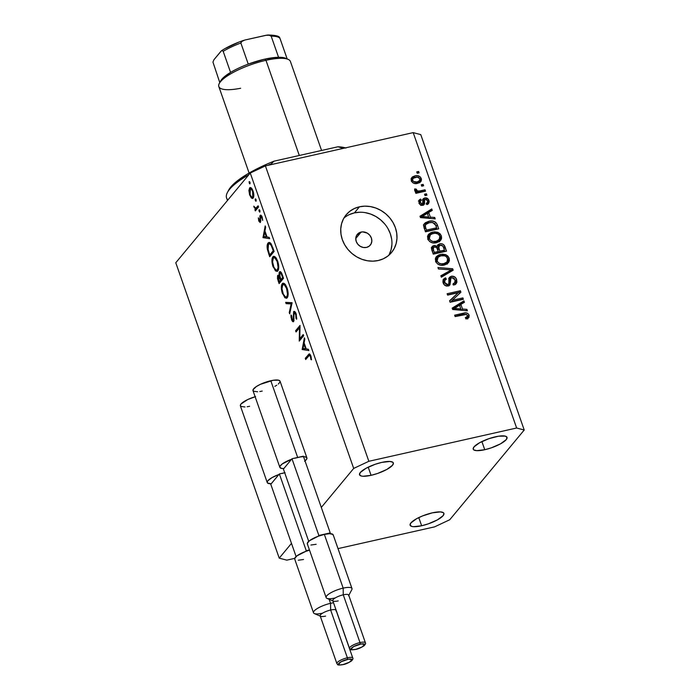 <?xml version="1.0" encoding="UTF-8"?>
<svg xmlns="http://www.w3.org/2000/svg" width="700" height="700" viewBox="0 0 700 700"><rect width="100%" height="100%" fill="white"/><g stroke="black" fill="none" stroke-linecap="round" stroke-linejoin="round"><path stroke-width="1.05" d="M361.113 232.068A8.426 7.446 -140.3 0 1 370.256 235.856A8.426 7.446 -140.3 0 1 370.291 245.123A8.426 7.446 -140.3 0 1 366.494 247.415L363.387 247.485L360.342 246.374L357.831 244.256L356.221 241.447L355.775 238.385L356.545 235.524L359.686 232.549L362.644 231.884L367.264 233.109L369.775 235.226L371.385 238.035L371.831 241.106L371.061 243.959L369.189 246.181L366.494 247.415A8.426 7.446 -140.3 0 1 357.35 243.635A8.426 7.446 -140.3 0 1 357.315 234.36A8.426 7.446 -140.3 0 1 361.113 232.068L355.766 238.516L361.113 232.068M388.762 255.325A29.496 26.049 39.7 0 0 385.044 224.35A29.496 26.049 39.7 0 0 354.401 212.888L359.45 206.806A29.496 26.049 -140.3 0 1 391.431 220.045A29.496 26.049 -140.3 0 1 391.554 252.499A29.496 26.049 -140.3 0 1 378.254 260.514L372.899 261.161L367.386 260.759L361.935 259.306L356.746 256.874L352.021 253.549L347.944 249.454L344.671 244.755L342.326 239.636L340.996 234.281L340.743 228.9L341.574 223.711L343.446 218.899L346.299 214.655L350.009 211.138L354.454 208.486L359.45 206.806L364.805 206.159L370.317 206.561L375.769 208.014L380.957 210.446L385.683 213.771L389.76 217.866L393.033 222.565L395.377 227.684L396.699 233.039L396.961 238.42L396.13 243.609L394.257 248.421L391.405 252.665L387.695 256.183L383.25 258.834L378.254 260.514A29.496 26.049 -140.3 0 1 346.273 247.275A29.496 26.049 -140.3 0 1 346.15 214.821A29.496 26.049 -140.3 0 1 359.45 206.806L354.401 212.888A29.496 26.049 39.7 0 0 343.892 218.085M495.477 436.791A17.911 4.725 -19.3 0 1 507.019 437.334A17.911 4.725 -19.3 0 1 484.75 449.724L481.889 441.551L484.75 449.724L491.321 447.842L500.526 443.835L506.222 439.626L507.045 437.43L505.295 436.118L498.523 436.205L488.906 438.672L479.701 442.68L474.014 446.88L473.183 449.085L473.742 449.864L476.709 450.642L484.75 449.724A17.911 4.725 -19.3 0 1 473.218 449.173A17.911 4.725 -19.3 0 1 495.477 436.791M432.373 512.829A17.911 4.725 -19.3 0 1 443.914 513.38A17.911 4.725 -19.3 0 1 421.645 525.761L418.784 517.589L421.645 525.761L428.216 523.88L437.421 519.872L443.118 515.673L443.94 513.468L443.38 512.689L440.422 511.91L432.373 512.829L422.52 515.935L416.605 518.718L410.909 522.926L410.078 525.122L411.828 526.435L413.604 526.689L421.645 525.761A17.911 4.725 -19.3 0 1 410.113 525.219A17.911 4.725 -19.3 0 1 432.373 512.829M381.797 462.394A17.911 4.725 -19.3 0 1 393.339 462.945A17.911 4.725 -19.3 0 1 371.07 475.326L368.209 467.154L371.07 475.326L377.641 473.445L386.846 469.438L392.534 465.238L393.365 463.032L392.805 462.254L389.839 461.475L381.797 462.394L375.226 464.275L366.021 468.282L360.325 472.491L359.502 474.688L361.252 476L363.029 476.254L371.07 475.326A17.911 4.725 -19.3 0 1 359.529 474.784A17.911 4.725 -19.3 0 1 381.797 462.394M420.77 134.619L524.221 430.01L449.75 519.741L434.595 526.864L338.004 548.616L434.595 526.864L449.75 519.741L524.221 430.01L420.77 134.619L413.192 132.624L265.405 165.909L368.848 461.291L516.635 428.006L413.192 132.624L516.635 428.006L524.221 430.01L516.635 428.006L368.848 461.291L265.405 165.909L250.25 173.031L175.779 262.754L279.23 558.145L291.48 543.375L279.23 558.145L175.779 262.754L250.25 173.031L353.692 468.423L250.25 173.031L265.405 165.909L413.192 132.624L420.77 134.619M321.309 507.439L353.692 468.423L368.848 461.291L353.692 468.423L321.309 507.439M299.757 338.739L303.223 334.565L303.642 335.764L299.233 341.092L299.512 327.775L296.039 331.966L295.61 330.759L300.029 325.439L299.757 338.739L300.029 325.439L295.61 330.759L296.039 331.966L299.512 327.775L299.233 341.092L303.642 335.764L303.223 334.565L299.757 338.739L301.507 338.345L299.757 338.739M293.256 320.381L294.096 320.189L293.256 320.381L292.005 319.086L291.655 315.779L290.999 315.017L291.506 319.498L292.11 319.366L291.506 319.498C292.25 321.44 292.976 322.131 293.694 321.562L294.061 312.804L295.733 314.536L296.319 314.405L295.733 314.536L296.021 318.369L296.765 318.203L296.021 318.369L296.642 319.235L296.179 313.985C295.33 311.771 294.481 310.975 293.641 311.596L294.91 311.727L296.047 313.626L296.642 319.235L296.021 318.369L295.733 314.536L294.534 312.681L293.79 313.81L293.694 321.562L292.303 321.125L290.999 317.161L290.999 315.017L291.655 315.779L292.005 319.086L292.626 320.267L293.335 320.267L293.641 311.596L293.072 320.504L294.088 320.276M292.075 302.715L289.704 313.889L289.249 312.602L291.165 303.931L286.116 303.651L285.67 302.356L292.075 302.715L285.67 302.356L286.116 303.651L291.165 303.931L289.249 312.602L289.704 313.889L292.075 302.715M287.053 287.928L287.84 290.832L287.936 296.188L286.738 298.2L284.882 297.771L281.995 292.189L281.549 285.285L282.502 283.447L283.964 283.29L285.556 284.812L287.053 287.928L283.071 283.15L282.266 283.692C280.971 285.81 281.033 289.126 282.45 293.632L286.431 298.314L287.227 297.78C288.505 295.662 288.444 292.381 287.053 287.928M277.646 261.074L278.434 263.979L278.539 269.334L277.331 271.346L275.476 270.918L272.598 265.335L272.142 258.431L273.105 256.594L274.566 256.436L276.15 257.959L277.646 261.074L273.665 256.296L272.86 256.839C271.565 258.956 271.626 262.273 273.044 266.779L277.034 271.46L277.83 270.926C279.099 268.809 279.037 265.527 277.646 261.074M269.649 238.682L262.999 237.632L265.186 225.943L265.65 227.255L264.924 230.939L267.059 237.029L269.185 237.361L269.649 238.682L269.185 237.361L267.059 237.029L264.924 230.939L265.65 227.255L265.186 225.943L262.999 237.632L266.245 236.906L262.999 237.632L269.649 238.682M249.961 182.236L249.812 183.89L249.086 181.816L249.882 182.026L249.2 181.562L249.226 183.12L249.987 183.803L249.961 182.236M253.155 198.1L252.42 198.502L251.282 197.907L249.515 194.504L248.929 190.216L249.953 187.635L251.773 188.501L253.199 191.52L253.82 195.186L253.155 198.1C254.074 196.577 254.039 194.215 253.032 191.013C251.869 188.02 250.723 186.996 249.594 187.941L248.92 190.671L249.69 195.037L251.536 198.135L253.4 197.715L251.536 198.135L253.155 198.1L252.586 198.485M256.051 199.623L255.902 201.276L255.141 199.588L255.369 198.879L255.876 199.229L255.29 198.949L255.316 200.506L256.078 201.189L256.051 199.623M258.134 205.8L258.554 207.008L255.325 210.893L254.905 209.694L255.377 209.116L253.75 206.185L255.701 208.268L258.134 205.8L255.771 208.25L257.924 207.769L255.868 208.232L253.75 206.185L255.377 209.116L254.905 209.694L255.325 210.893L258.554 207.008L258.134 205.8M259.849 210.464L259.7 212.117L258.939 210.429L259.166 209.729L259.674 210.07L259.088 209.79L259.114 211.356L259.875 212.03L259.849 210.464M260.654 216.475L262.29 217.464L261.774 217.586L262.692 220.377L262.15 217.044L260.207 215.294L260.908 215.136L259.875 216.352L261.66 215.95L259.875 216.352L260.041 218.662L260.575 218.54L260.041 218.662L260.199 220.465L260.785 220.334L260.024 221.156L260.811 220.972L259.14 220.404L258.326 217.814L258.746 220.876L260.181 222.539L258.834 221.121L258.326 217.814L259.928 221.226L259.989 215.722L260.899 215.136L261.94 216.501L262.692 220.377L261.52 216.991L260.706 216.423L260.461 222.338L260.461 217.175L261.774 216.151M268.1 242.996L269.727 242.498L271.014 243.644L274.111 251.422L269.692 256.743L267.225 248.491L267.164 245.516L268.1 242.996C267.085 244.178 266.858 246.374 267.409 249.576L269.692 256.743L274.111 251.422L272.65 247.257L268.966 242.41L268.1 242.996L269.92 242.585L268.1 242.996M282.24 274.645L283.509 278.276L279.099 283.596L277.489 278.582L277.559 275.774L278.267 275.109L279.265 275.809L279.072 272.912L279.773 271.626L280.875 272.037L282.24 274.645C281.33 272.116 280.411 271.189 279.484 271.863L279.265 275.809L277.777 275.389L278.18 280.971L279.099 283.596L283.509 278.276L282.24 274.645M308.831 350.569L302.181 349.527L304.369 337.829L304.832 339.141L304.106 342.834L306.241 348.915L308.368 349.256L308.831 350.569L308.368 349.256L306.241 348.915L304.106 342.834L304.832 339.141L304.369 337.829L302.181 349.527L305.436 348.793L302.181 349.527L308.831 350.569M310.406 356.449L309.304 355.311L305.681 359.511L305.261 358.304L309.444 353.876L310.887 355.976L311.509 359.826L310.922 359.529L310.406 356.449L310.922 359.529L311.509 359.826L310.887 355.976L309.225 353.876L305.261 358.304L305.681 359.511L309.4 355.276L311.001 356.317L310.406 356.449M294.709 558.364L286.808 560.149L279.23 558.145L286.808 560.149L294.709 558.364M452.331 300.265L462.892 297.894L463.383 299.285L450.117 302.269L449.593 300.79L458.185 292.74L447.615 295.12L447.125 293.729L460.39 290.736L460.906 292.233L452.331 300.265L460.906 292.233L460.39 290.736L447.125 293.729L447.615 295.12L458.185 292.74L449.593 300.79L450.117 302.269L463.383 299.285L462.892 297.894L461.72 299.661L462.892 297.894L452.331 300.265L451.071 301.787L452.331 300.265M449.059 278.119L451.325 276.229L454.615 276.815L456.514 279.186L456.934 282.135L456.067 283.832L453.758 285.084L453.101 283.727L454.877 282.564L455.175 280.131L453.871 278.04L451.579 277.69L450.459 279.186L449.995 284.821L448.49 285.88L446.145 285.941L443.879 284.331L442.916 282.074L443.17 279.694L444.894 278.136L445.664 277.882L446.32 279.23L444.675 280.411L444.868 282.966L446.241 284.428L448.044 284.471L449.05 283.281L449.094 278.023L451.325 276.229L449.54 277.244L448.884 279.011L448.875 283.832L446.425 286.09M437.946 267.514L452.69 268.756L453.198 270.2L441.341 277.2L440.834 275.765L451.421 269.902L438.454 268.966L437.946 267.514L438.454 268.966L451.421 269.902L440.834 275.765L441.341 277.2L453.198 270.2L452.69 268.756L451.43 270.279L451.71 271.075L451.43 270.279L452.69 268.756L437.946 267.514M449.173 258.178L449.426 260.549L448.805 262.141L447.186 263.821L444.404 264.994L440.589 265.204L437.701 264.049L435.811 261.852L435.339 258.773L436.354 256.646L438.769 254.94L442.453 254.135L445.76 254.686L447.869 256.06L449.173 258.178L445.76 254.686L440.519 254.389L436.301 256.716L435.558 261.24C437.57 264.793 440.519 266.044 444.404 264.994L448.472 262.605L449.173 258.178L447.912 259.7L449.173 258.178M441.359 235.865L441.604 238.227L440.991 239.829L439.364 241.5L436.59 242.672L432.766 242.882L429.887 241.736L427.998 239.531L427.525 236.451L428.54 234.325L430.955 232.619L434.639 231.814L437.946 232.365L440.055 233.748L441.359 235.865L437.946 232.365L432.705 232.076L428.488 234.395L427.744 238.919C429.748 242.471 432.696 243.723 436.59 242.672L440.659 240.293L441.359 235.865L440.09 237.379L441.359 235.865M430.351 217.166L434.717 217.446L435.225 218.899L420.464 217.595L419.991 216.239L431.751 208.959L432.259 210.411L428.706 212.476L430.351 217.166L428.706 212.476L432.259 210.411L431.751 208.959L419.991 216.239L420.464 217.595L435.225 218.899L434.717 217.446L433.632 218.759L434.717 217.446L430.351 217.166L429.345 218.383L430.351 217.166M416.727 171.894L418.618 171.465L419.108 172.865L417.209 173.294L416.727 171.894L417.209 173.294L419.108 172.865L418.618 171.465L417.445 173.241L418.618 171.465L416.727 171.894M411.303 178.334L413.595 177.415L414.855 175.893L417.611 175.683L420.227 176.873L421.47 179.393L421.146 181.107L419.265 182.814L415.783 183.601L413.07 182.928L411.451 181.178L411.11 178.972L412.466 176.881L414.855 175.893L411.819 177.485L411.276 180.74C412.703 183.278 414.811 184.153 417.585 183.365L420.726 181.737L421.26 178.491L420 180.014L419.983 182.403M421.243 184.8L423.141 184.371L423.623 185.771L421.733 186.191L421.243 184.8L421.733 186.191L423.623 185.771L423.141 184.371L421.96 186.139L423.141 184.371L421.243 184.8M420.026 190.907L425.031 189.779L425.521 191.17L415.87 193.349L415.389 191.949L416.92 191.607L414.785 190.645L414.689 188.912L416.255 189.123L417.401 191.004L420.026 190.907L417.97 191.1L416.412 190.102L416.255 189.123L414.689 188.912L414.636 190.339L416.92 191.607L415.389 191.949L415.87 193.349L425.521 191.17L425.031 189.779L423.859 191.546L425.031 189.779L420.026 190.907L418.766 192.421L420.026 190.907M424.541 194.215L426.431 193.786L426.921 195.186L425.031 195.606L424.541 194.215L425.031 195.606L426.921 195.186L426.431 193.786L425.259 195.562L426.431 193.786L424.541 194.215M422.826 199.657L425.04 197.881L427.892 198.782L429.24 201.827L428.155 203.971L427.053 204.566L426.387 203.21L427.569 202.3L427.683 201.145L427.053 199.824L425.784 199.237L424.646 199.876L424.533 203.744L423.43 205.117L421.033 205.188L419.256 203.42L418.933 200.48L420.656 199.045L421.312 200.401L420.341 201.18L420.49 202.781L421.549 203.936L422.581 203.752L422.914 199.273L424.716 197.942L423.203 198.765L422.817 203.35L422.17 203.971L420.376 202.484L420.507 200.918L421.312 200.401L420.656 199.045L419.256 199.92L419.011 202.843C419.694 204.715 420.971 205.546 422.852 205.319L424.113 204.584L424.681 199.798L425.442 199.281L427.569 200.751L427.394 202.562L426.387 203.21L427.053 204.566L428.68 203.472L428.986 200.541L427.726 202.055L427.875 204.155M428.829 221.279L432.547 221.034L435.636 222.232L437.089 224.28L438.707 228.839L425.442 231.822L423.614 225.846L424.113 224.061L425.373 222.731L428.829 221.279L424.454 223.58L423.614 225.846L425.442 231.822L438.707 228.839L437.325 224.875L436.144 226.293L437.325 224.875C435.505 221.357 432.67 220.159 428.829 221.279L427.569 222.801L428.829 221.279M439.757 243.836L442.26 243.906L443.783 244.773L446.521 251.16L433.265 254.144L431.471 248.544L432.574 246.12L434.7 245.455L437.15 246.418L437.981 244.685L439.757 243.836L437.71 244.974L437.15 246.418L433.851 245.551L432.075 246.601L431.804 249.979L433.265 254.144L446.521 251.16L445.078 247.021L443.905 248.439L445.078 247.021C444.15 244.431 442.374 243.373 439.757 243.836L438.498 245.359L439.757 243.836M462.525 309.059L466.9 309.339L467.407 310.791L452.646 309.496L452.165 308.131L463.925 300.851L464.433 302.304L460.889 304.369L462.525 309.059L460.889 304.369L464.433 302.304L463.925 300.851L452.165 308.131L452.646 309.496L467.407 310.791L466.9 309.339L465.815 310.651L466.9 309.339L462.525 309.059L461.519 310.275L462.525 309.059M469.131 315.184L468.93 317.494L466.016 319.007L465.351 317.651L467.635 316.146L466.55 314.414L455.123 316.575L454.633 315.175L465.832 312.882L467.582 313.285L469.131 315.184C467.88 312.996 466.051 312.314 463.636 313.145L454.633 315.175L455.123 316.575L466.069 314.3L467.556 315.473L467.364 316.706L465.351 317.651L466.016 319.007L468.93 317.494L469.131 315.184L467.871 316.706L469.131 315.184M359.756 212.24L354.401 212.888L349.405 214.567M389.209 254.511L391.081 249.699L391.912 244.501M391.659 239.12L390.329 233.765L387.984 228.646M384.711 223.947L380.634 219.861L375.909 216.528L370.72 214.095L365.269 212.651M419.956 179.883L421.26 178.491C419.808 175.928 417.664 175.061 414.855 175.893L413.595 177.415L415.922 177.17M419.877 182.621L419.912 179.786M416.351 177.205L411.206 178.404M411.294 181.055L411.985 179.769M418.408 182.061L415.223 183.61M417.086 181.974C415.231 182.569 413.761 182.07 412.668 180.469L411.705 181.624L413.044 178.465L415.441 177.266C417.296 176.671 418.775 177.17 419.877 178.771L419.51 180.758L417.086 181.974L415.826 183.496L417.086 181.974L419.668 180.539L419.816 178.614L417.287 177.091L413.245 178.246L412.545 179.847L413.429 181.51L417.086 181.974M415.328 183.593L418.25 182.28L419.51 180.758M413.044 178.465L411.32 180.871M415.756 193.008L416.92 191.607L415.756 193.008M415.03 191.135L414.767 190.61L416.255 189.123L414.986 190.645L415.152 191.625M415.494 191.214L416.412 190.102L415.494 191.214M416.159 192.526L417.97 191.1L416.71 192.623L423.771 191.301L415.905 192.43M417.235 192.623L416.71 192.623M424.681 199.798L423.421 201.32L425.442 199.281M423.273 205.258L423.386 201.399L423.342 202.755L424.611 201.232L423.342 202.755L423.29 205.179M418.836 200.812L420.656 199.045L419.396 200.559L419.912 201.635L419.396 200.559L418.364 201.101M418.967 203.341L419.02 202.86M419.387 203.674L420.376 202.484L419.387 203.674M421.129 205.222L422.17 203.971L421.129 205.222M422.817 203.35L422.17 203.971M420.901 205.494L421.549 204.864M427.691 201.968L428.986 200.541C428.19 198.502 426.773 197.636 424.716 197.942L423.456 199.456L425.023 199.439M427.831 204.286L427.595 201.74M425.11 199.465L422.371 199.903M419.484 202.213L420.053 201.915M420.201 216.843L430.483 210.481L431.751 208.959L430.483 210.481L430.762 211.278L430.483 210.481L420.201 216.843M427.525 213.894L428.706 212.476L427.525 213.894M428.549 217.166L428.969 218.347L428.549 217.166M428.636 217.061L424.331 216.668L423.351 217.849L424.331 216.668L421.61 216.606L420.761 217.621L427.315 213.281L428.636 217.061L427.665 218.234L428.636 217.061L427.315 213.281L421.61 216.606L428.636 217.061M436.581 227.894L437.045 229.215L436.581 227.894M423.938 224.376L427.569 222.801L430.351 222.486M430.649 222.504L426.641 223.046L423.412 224.858M424.13 228.27L424.515 226.056M424.961 225.566L425.495 225.164M425.863 224.42L424.016 227.29L425.863 224.42L429.301 222.679L432.723 222.486L435.829 225.4L436.669 227.789L435.409 229.311L425.355 231.578L435.409 229.311L436.669 227.789L426.51 230.081L425.329 231.499L426.51 230.081L425.679 227.727L424.506 229.145L425.679 227.727L425.285 225.767L424.043 227.806M427.954 235.182L431.436 233.59L432.705 232.076L431.436 233.59L433.947 233.328M436.993 233.52L437.946 232.365L436.993 233.52M440.02 237.186L439.399 241.806M439.723 241.343L440.344 239.75M440.37 238.586L439.976 237.099M434.035 233.328L430.841 233.739L427.998 235.148M427.884 239.54L428.715 236.6M433.869 242.979L437.946 241.141L436.564 242.209L433.414 243.031M436.118 241.273C433.134 242.174 430.859 241.273 429.293 238.56L428.181 239.89L429.293 238.56L430.36 234.736L433.151 233.476C436.065 232.654 438.279 233.572 439.81 236.224L439.206 239.619L436.118 241.273L434.858 242.795L439.688 238.884L440.011 237.142L439.373 235.322L437.902 233.94L435.041 233.231L431.664 233.957L429.651 235.48L429.144 238.017L430.404 240.284L432.994 241.491L436.118 241.273M427.822 239.129L428.575 236.749L430.36 234.736M444.404 250.215L444.859 251.536L444.404 250.215M431.585 247.459L433.851 245.551L432.591 247.065L434.096 247.039L433.134 248.098L433.527 250.119L432.346 251.536L433.527 250.119L433.414 247.529L434.551 246.89L436.817 247.704L438.287 251.51L434.324 252.402L433.151 253.82L434.324 252.402L433.527 250.119L434.324 252.402L438.287 251.51L437.027 253.032L433.178 253.899L437.027 253.032L438.287 251.51L436.608 247.45L434.079 247.047M436.441 247.284L437.15 246.418L436.441 247.284M437.255 245.822L440.178 245.254L436.721 246.207M441 245.429L439.311 245.236M434.306 247.082L431.314 247.642M438.576 252.682L438.2 251.615L438.576 252.682L443.223 251.632L438.576 252.682L439.836 251.16L438.576 252.682M437.377 249.034L437.666 247.529L438.743 246.82M431.891 250.373L432.39 248.815M433.414 247.529L431.874 249.611M444.483 250.11L439.836 251.16L438.935 248.588L437.762 250.005L438.935 248.588L438.979 245.945L440.256 245.236L442.881 246.032L444.483 250.11L443.223 251.632L444.483 250.11L443.249 246.671L442.006 245.341L440.256 245.236L438.585 246.977L439.836 251.16L444.483 250.11M438.979 245.945L437.342 248.824M435.767 257.504L439.259 255.911L440.519 254.389L439.259 255.911L441.761 255.649M441.683 265.3L445.769 263.463L442.671 265.116L443.94 263.594L447.029 261.94L447.825 259.455L446.539 256.865L444.797 255.832L445.76 254.686L444.806 255.841L440.965 255.797C443.879 254.975 446.101 255.894 447.624 258.545L447.029 261.94L443.94 263.594C440.956 264.495 438.672 263.594 437.106 260.881L436.004 262.211L437.106 260.881L438.174 257.058L440.965 255.797L437.789 257.399L436.896 259.796L437.553 261.8L439.058 263.217L441.411 263.856L443.94 263.594L442.671 265.116L441.236 265.344M447.834 259.507L447.213 264.127M447.545 263.664L448.157 262.071M448.192 260.899L447.799 259.411M441.858 255.649L438.664 256.06L435.811 257.469M435.697 261.861L436.529 258.921M435.645 261.45L436.398 259.07L438.174 257.058M441.07 276.447L448.254 272.431L449.514 270.918L448.254 272.431L450.153 271.425L451.421 269.902L450.153 271.425L441.07 276.447M450.835 278.189L449.575 279.711L449.26 283.054L450.52 281.531L450.835 278.189L451.85 277.611L455.079 279.816L454.729 282.765L453.101 283.727L453.758 285.084L456.199 283.684L456.662 279.589L455.403 281.102L455.455 284.349M453.407 284.358L454.729 282.765M443.047 279.965L445.664 277.882L443.537 279.125L443.144 282.896C444.071 285.267 445.743 286.3 448.14 285.976L449.881 284.97L450.52 281.531L449.26 283.054L449.111 285.609M448.875 283.832L446.486 286.02L447.685 284.567L444.675 282.502L443.564 283.841L444.675 282.502L444.885 280.105L446.32 279.23L445.664 277.882L444.404 279.396L444.797 280.21L444.404 279.396L443.634 279.659M444.885 280.105L443.205 283.045M455.289 280.814L456.662 279.589C455.691 277.034 453.915 275.914 451.325 276.229L450.065 277.751L451.596 277.681M455.315 284.646L455.744 282.931L455.245 280.709M451.727 277.707L448.691 278.364M447.51 285.495L446.775 285.985M443.196 282.949L444.106 281.19M449.006 285.863L449.173 281.286M449.321 280.149L450.31 279.213M449.61 279.676L450.048 279.326M453.968 283.238L453.766 283.824M453.609 284.086L452.961 284.725M449.689 301.044L458.185 292.74L449.689 301.044M447.527 294.875L459.121 292.259L460.39 290.736L459.121 292.259L459.559 293.501L459.121 292.259L447.527 294.875M451.071 301.787L461.633 299.408L451.071 301.787M452.384 308.744L462.665 302.374L463.925 300.851L462.665 302.374L462.945 303.17L462.665 302.374L452.384 308.744M459.707 305.786L460.889 304.369L459.707 305.786M460.731 309.059L461.151 310.24L460.731 309.059M460.819 308.954L456.514 308.56L455.534 309.75L456.514 308.56L453.784 308.499L452.944 309.523L459.498 305.183L460.819 308.954L459.847 310.126L460.819 308.954L459.498 305.183L453.784 308.499L460.819 308.954M465.771 318.517L467.364 316.706M465.535 314.51L455.035 316.321L462.376 314.668L463.636 313.145L462.376 314.668L464.774 314.405M467.635 316.155L467.67 319.016M467.95 318.5L467.521 315.954M466.218 318.08L465.745 318.526M425.679 227.727L426.51 230.081L436.669 227.789L434.936 223.65L431.856 222.407L428.627 222.845L426.221 224.044L425.303 225.593L425.679 227.727M250.119 182.919L249.226 183.12L250.119 182.919M250.224 194.915L249.69 195.037L250.224 194.915M249.55 190.523L248.92 190.671L249.55 190.523M250.819 187.661L249.594 187.941L250.819 187.661M250.162 187.565L249.594 187.941M250.023 189.14L249.524 191.8L250.381 195.3L251.799 197.102L253.715 196.665L252.735 196.884L253.243 194.679L252.639 191.494L253.155 191.38L252.639 191.494L251.318 189.175L250.023 189.14C250.871 188.423 251.746 189.21 252.639 191.494L252.735 196.884C251.877 197.61 250.994 196.831 250.093 194.565L250.443 188.86M252.735 196.884L253.68 196.875M256.209 200.305L255.316 200.506L256.209 200.305M256.655 209.3L254.905 209.694L256.655 209.3M257.127 208.722L255.377 209.116L257.127 208.722M254.537 207.244L254.013 207.366L254.537 207.244M255.868 208.232L257.924 207.769M258.475 206.789L257.049 207.112L258.475 206.789M260.006 211.155L259.114 211.356L260.006 211.155M258.746 220.876L259.289 220.754L258.746 220.876M260.024 221.156L260.811 221.043M265.764 236.828L262.938 237.457L265.764 236.828M263.839 236.521L264.696 232.12L265.291 231.989L264.696 232.12L266.376 236.924L266.971 236.784L263.839 236.521L266.376 236.924L264.696 232.12L263.839 236.521M269.342 253.899L268.739 254.03L269.342 253.899M268.004 249.445L267.409 249.576L268.004 249.445M268.52 244.204L267.829 248.421L269.719 254.993L273.236 250.757L272.694 249.218L273.289 249.086L272.694 249.218L271.241 245.516L271.924 245.359L271.241 245.516L269.771 243.81L268.52 244.204C269.29 243.259 270.2 243.696 271.241 245.516L273.236 250.757L273.831 250.626L269.719 254.993L271.469 254.599L269.719 254.993L268.074 249.769L268.52 244.204L270.812 243.373M273.648 266.639L273.044 266.779L273.648 266.639M274.592 256.445L272.86 256.839L274.592 256.445M277.401 269.719L278.504 269.474L277.401 269.719L278.101 267.479L277.217 261.669L277.804 261.537L277.217 261.669L274.916 257.88L273.28 258.046C274.566 256.988 275.879 258.195 277.217 261.669C278.355 265.291 278.416 267.977 277.401 269.719C276.124 270.769 274.82 269.588 273.473 266.166C272.326 262.509 272.265 259.796 273.28 258.046L275.581 257.241M278.775 280.84L278.18 280.971L278.775 280.84M278.635 275.196L277.777 275.389L278.635 275.196M279.773 275.695L279.265 275.809L279.773 275.695M280.385 271.661L279.484 271.863L280.385 271.661M278.206 276.588L278.049 278.416L279.125 281.846L278.206 276.588C278.959 276.316 279.641 277.235 280.262 279.326L280.858 279.195L280.262 279.326L280.543 280.14L282.293 279.746L280.543 280.14L279.125 281.846L280.875 281.453L279.125 281.846L280.543 280.14L278.442 276.43L279.86 276.115M279.904 273.07L279.694 275.275L280.998 279.589L279.886 276.22L279.904 273.07C280.683 272.799 281.391 273.744 282.039 275.896L282.634 275.765L282.039 275.896L282.634 277.611L283.238 277.48L280.998 279.589L282.748 279.195L280.998 279.589L282.634 277.611L281.312 274.067L280.149 272.912L281.33 272.65M283.054 293.493L282.45 293.632L283.054 293.493M283.99 283.299L282.266 283.692L283.99 283.299M286.808 296.572L287.901 296.328L286.808 296.572L287.507 294.332L286.615 288.523L287.21 288.391L286.615 288.523L284.322 284.734L282.686 284.9C283.973 283.841 285.285 285.049 286.615 288.523C287.761 292.145 287.822 294.831 286.808 296.572C285.53 297.623 284.226 296.433 282.879 293.02C281.733 289.363 281.662 286.65 282.686 284.9L284.979 284.095M290.027 312.428L289.249 312.602L290.027 312.428M291.944 303.756L291.165 303.931L291.944 303.756M292.127 302.916L286.116 303.651L289.835 302.592L292.127 302.916M294.061 312.804L295.444 312.401M294.061 318.684L293.519 318.806L294.061 318.684M293.877 316.348L293.326 316.479L293.877 316.348M300.072 327.652L299.512 327.775L300.072 327.652M297.36 330.365L295.61 330.759L297.36 330.365M304.946 348.714L302.12 349.352L304.946 348.714M306.162 348.696L305.559 348.81L306.154 348.679M303.021 348.416L303.879 344.015L304.474 343.875L303.879 344.015L305.559 348.81L303.021 348.416L305.559 348.81L303.879 344.015L303.021 348.416M307.002 357.91L305.261 358.304L307.002 357.91M310.03 354.305L308.245 354.707L310.03 354.305M311.491 359.398L310.922 359.529L311.491 359.398M311.246 357.28L310.651 357.411L311.246 357.28M273.28 258.046L272.589 261.975L273.91 267.26L276.001 270.025L278.416 269.78M282.686 284.9L281.995 288.829L283.308 294.114L285.408 296.879L287.822 296.634M228.681 190.085L233.686 183.96L247.266 174.134L266.656 164.255L273.963 161.184L271.276 163.861L271.512 164.526L271.276 163.861A67.428 17.789 160.7 0 0 267.654 165.401A67.428 17.789 -19.3 0 1 271.276 163.861L273.963 161.184L337.942 146.781L345.957 148.041M227.894 199.964A67.428 17.789 -19.3 0 1 227.404 192.509A67.428 17.789 -19.3 0 1 248.824 174.746A67.428 17.789 160.7 0 0 226.581 197.96L227.465 200.48M344.129 148.173A67.428 17.789 160.7 0 0 341.967 147.945L342.204 148.61L341.967 147.945A67.428 17.789 -19.3 0 1 344.129 148.173M345.441 147.875A65.319 17.238 160.7 0 0 337.942 146.781L273.963 161.184A65.319 17.238 160.7 0 0 228.69 190.067L227.404 192.509M337.942 146.781L341.967 147.945L337.942 146.781M220.57 81.051L223.282 77.718L230.571 72.415A35.822 9.45 160.7 0 0 220.57 81.043L219.284 83.484A37.922 10.01 -19.3 0 1 265.974 60.322L264.67 59.168A35.822 9.45 160.7 0 0 248.255 64.103A35.822 9.45 160.7 0 0 230.571 72.415A35.822 9.45 -19.3 0 1 248.255 64.103L264.67 59.168L278.565 57.277A35.822 9.45 160.7 0 0 264.67 59.168L265.974 60.322A37.922 10.01 160.7 0 0 218.82 86.546L249.112 173.049M240.634 88.261A37.922 10.01 -19.3 0 1 219.284 83.484M299.303 155.479L265.974 60.322L299.303 155.479M321.571 150.465L290.412 61.478A37.922 10.01 160.7 0 0 265.974 60.322A37.922 10.01 -19.3 0 1 288.137 59.369L285.609 58.266A35.822 9.45 160.7 0 0 278.565 57.277A35.822 9.45 -19.3 0 1 286.694 58.879M221.445 50.776L213.946 59.71L212.949 62.099L219.774 82.565L212.949 62.099L213.946 59.71L220.981 51.24L221.961 50.479L223.186 51.31L230.571 72.415L223.186 51.31A35.822 9.45 -19.3 0 1 240.861 43.006L242.252 40.95L244.799 40.049L265.904 35.297L270.069 35.245L271.18 36.172L278.565 57.277L271.18 36.172A35.822 9.45 -19.3 0 1 280.026 38.509L279.405 37.712M267.26 35.061L244.799 40.049L241.211 41.746L240.861 43.006L248.255 64.103L240.861 43.006A35.822 9.45 160.7 0 0 223.186 51.31L221.961 50.479M280.026 38.509L287.184 58.957L280.026 38.509A35.822 9.45 160.7 0 0 271.18 36.172L268.651 35M270.751 35.149L274.461 35.648M225.82 48.256L238.009 42.525M365.453 643.02A8.426 2.223 160.7 0 0 359.993 642.574A1.26 0.49 77.3 0 1 360.019 644.184A7.166 1.89 -19.3 0 1 364.315 645.321A7.166 1.89 -19.3 0 1 355.723 649.355A1.26 0.49 77.3 0 1 355.591 649.442A1.26 0.49 -102.7 0 0 355.723 649.355L362.031 647.001L364.639 644.438L361.226 643.947L353.701 646.538L351.094 649.101L352.502 649.722L355.723 649.355A7.166 1.89 -19.3 0 1 351.426 648.218A7.166 1.89 -19.3 0 1 360.019 644.184A1.26 0.49 -102.7 0 0 359.993 642.574A8.426 2.223 -19.3 0 1 365.418 642.836C365.934 643.326 365.461 644.306 364.026 645.794C360.806 647.85 357.998 649.058 355.6 649.434A1.26 0.49 -102.7 0 1 355.451 649.416M334.959 598.001A13.694 3.614 -19.3 0 1 326.139 597.59A13.694 3.614 -19.3 0 1 343.166 588.122L343.262 594.816A8.426 2.223 -19.3 0 1 348.591 595.753L351.82 589.645A13.694 3.614 160.7 0 0 343.166 588.122A13.694 3.614 -19.3 0 1 351.986 588.534L333.183 534.826A13.694 3.614 160.7 0 0 329.578 533.689A13.694 3.614 160.7 0 0 324.354 534.415L343.166 588.122L324.354 534.415L329.578 533.689L330.225 532.901L318.859 535.465L318.211 536.253L324.354 534.415A13.694 3.614 160.7 0 0 318.211 536.253L309.496 540.697L307.291 543.358L307.598 544.294M365.418 642.836L348.696 595.07A8.426 2.223 160.7 0 0 343.262 594.816L359.993 642.574L343.262 594.816A8.426 2.223 160.7 0 0 332.789 600.644L349.51 648.401A8.426 2.223 -19.3 0 1 359.993 642.574A8.426 2.223 160.7 0 0 349.475 648.218M303.546 456.698A14.324 3.78 -19.3 0 1 306.906 457.896A14.324 3.78 -19.3 0 1 305.025 460.924M333.217 535.351L332.911 534.415L329.578 533.689L330.225 532.901L303.363 456.181L297.675 457.459A14.324 3.78 -19.3 0 1 302.916 456.706L305.209 456.846L306.906 457.879L280.035 381.168A14.324 3.78 160.7 0 0 270.804 380.739L297.675 457.459L270.804 380.739A14.324 3.78 160.7 0 0 252.998 390.644L279.86 467.364L281.558 468.414L283.85 468.554L291.55 459.27L282.179 463.995L280.026 466.218L279.869 467.381A14.324 3.78 -19.3 0 1 291.55 459.27L283.85 468.554A14.324 3.78 -19.3 0 1 279.86 467.364M304.596 461.265L306.74 459.043L306.906 457.879M274.846 386.365L276.78 385.201M278.32 384.072L279.991 382.051M280.061 381.246L278.661 380.196L273.236 380.266L260.444 384.3L256.252 386.61L253.041 389.76L253.418 391.195L257.618 391.79M259.796 391.545L262.229 391.072M294.648 458.255L300.484 456.934M297.675 457.459L291.988 458.736L303.363 456.181L330.225 532.901L318.859 535.465L291.988 458.736L318.859 535.465L318.211 536.253A13.694 3.614 160.7 0 0 307.326 543.883L326.139 597.59M283.85 468.554L283.412 469.079L308.709 541.336L283.412 469.079L283.85 468.554M316.155 544.294L310.931 545.02M343.166 588.122A13.694 3.614 160.7 0 0 329.665 593.469A13.694 3.614 160.7 0 0 326.953 598.351L333.287 601.108A8.426 2.223 -19.3 0 1 334.959 598.106A8.426 2.223 -19.3 0 1 343.262 594.816L343.166 588.122M338.214 600.898A8.426 2.223 -19.3 0 1 333.287 601.108M352.835 658.227A8.426 2.223 160.7 0 0 347.366 657.781A1.26 0.49 77.3 0 1 347.392 659.391A7.166 1.89 -19.3 0 1 351.689 660.529A7.166 1.89 -19.3 0 1 343.105 664.562A1.26 0.49 77.3 0 1 342.974 664.65A1.26 0.49 -102.7 0 0 343.105 664.562L349.414 662.209L352.021 659.645L348.609 659.155L341.084 661.745L338.476 664.309L339.885 664.93L343.105 664.562A7.166 1.89 -19.3 0 1 338.809 663.425A7.166 1.89 -19.3 0 1 347.392 659.391A1.26 0.49 -102.7 0 0 347.366 657.781A8.426 2.223 -19.3 0 1 352.8 658.044C353.308 658.534 352.844 659.514 351.409 661.001C348.189 663.058 345.38 664.274 342.974 664.641A1.26 0.49 -102.7 0 1 342.825 664.624M322.341 613.209A13.694 3.614 -19.3 0 1 313.512 612.798A13.694 3.614 -19.3 0 1 330.54 603.33L329.131 599.296L330.54 603.33A13.694 3.614 -19.3 0 1 333.533 602.788A13.694 3.614 160.7 0 0 330.54 603.33L330.645 610.024A8.426 2.223 -19.3 0 1 335.974 610.96M352.8 658.044L336.07 610.278A8.426 2.223 160.7 0 0 330.645 610.024L347.366 657.781L330.645 610.024A8.426 2.223 160.7 0 0 320.162 615.851L336.892 663.609A8.426 2.223 -19.3 0 1 347.366 657.781A8.426 2.223 160.7 0 0 336.858 663.425M313.512 612.798L294.709 559.09A13.694 3.614 160.7 0 1 305.585 551.46L306.241 550.673L279.37 473.944L284.69 472.745L279.37 473.944L306.241 550.673L309.453 549.946L306.241 550.673L305.585 551.46L309.531 550.174A13.694 3.614 160.7 0 0 305.585 551.46L296.879 555.905L294.665 558.565L294.98 559.501M271.233 483.761L278.933 474.477L272.099 477.566L267.881 480.742L267.199 482.046L267.558 483.035L271.233 483.761A14.324 3.78 -19.3 0 1 267.243 482.571A14.324 3.78 -19.3 0 1 278.933 474.477L270.786 484.286L296.091 556.544L270.786 484.286L271.233 483.761M255.132 396.743A14.324 3.78 160.7 0 0 240.371 405.851L267.243 482.571M255.588 396.611L247.818 399.507L241.01 404.014L240.424 404.967L240.8 406.402L245 406.998M247.17 406.752L249.602 406.289M282.021 473.463L285.058 472.666M303.529 559.501L298.305 560.227M330.54 603.33A13.694 3.614 160.7 0 0 317.047 608.676A13.694 3.614 160.7 0 0 314.335 613.559L320.67 616.315A8.426 2.223 -19.3 0 1 322.341 613.314A8.426 2.223 -19.3 0 1 330.645 610.024L330.54 603.33M325.596 616.105A8.426 2.223 -19.3 0 1 320.67 616.315M427.394 202.562L426.134 204.076M424.795 199.631L423.535 201.145M420.507 200.918L419.248 202.44M422.642 203.691L421.382 205.214M439.206 239.619L437.946 241.141M447.029 261.94L445.769 263.463M250.451 188.86L251.816 188.554M309.4 355.276L310.494 355.031M279.808 38.071C279.764 36.19 275.783 35.166 267.838 35.009M243.46 40.425C234.841 43.426 227.553 46.839 221.611 50.654M349.51 648.401C350.945 648.874 348.049 650.545 355.6 649.434M336.892 663.609C338.319 664.081 335.422 665.753 342.974 664.641"/></g></svg>
